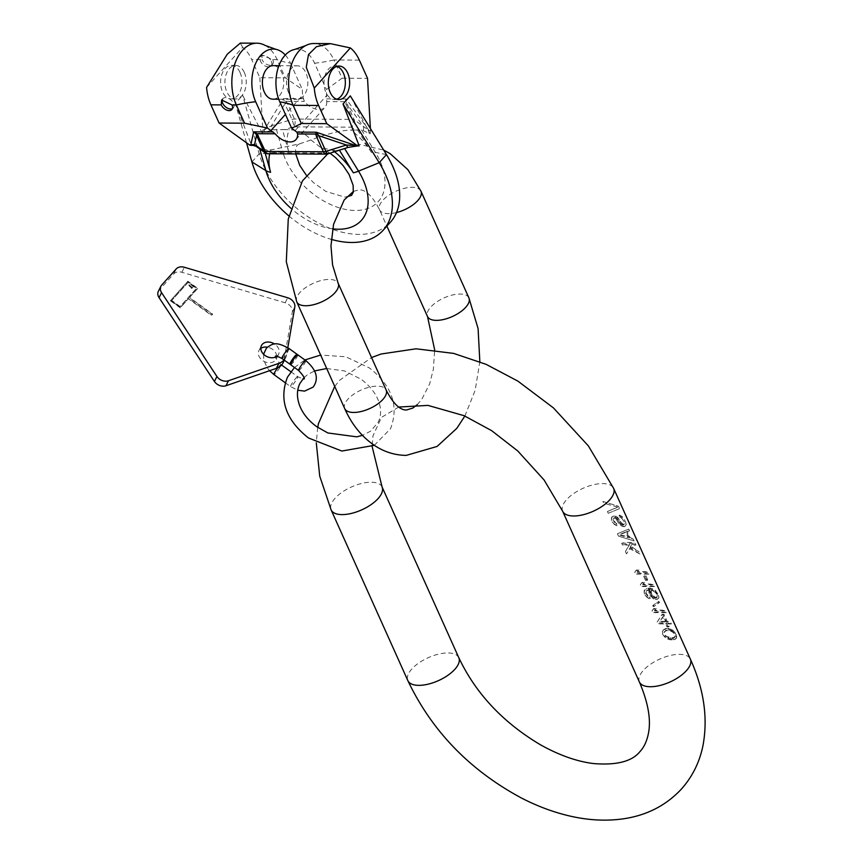 <?xml version="1.0" encoding="UTF-8"?>
<svg xmlns="http://www.w3.org/2000/svg" width="862" height="862" viewBox="0 0 862 862"><rect width="100%" height="100%" fill="white"/><g stroke="black" fill="none" stroke-linecap="round" stroke-linejoin="round"><path stroke-width="0.65" stroke-dasharray="4.31 3.23" d="M617.645 507.071L603.712 503.214L602.915 501.436L618.496 506.263L619.562 508.634L608.238 513.299L607.441 511.511L617.645 507.071L603.712 503.214M612.117 521.919L614.671 524.312L617.504 525.184L616.976 525.766L614.444 524.57L611.427 520.389L611.406 517.846L613.378 515.993A27.94 12.553 155.8 0 1 614.628 515.875L617.677 517.265L621.211 522.631L623.226 524.204A27.94 12.553 155.8 0 1 624.013 524.301L624.303 521.898L622.095 518.698L619.843 517.502L619.035 515.724L623.679 518.418L625.704 522.297L626.038 524.936L624.541 526.693L621.696 526.089L618.916 523.708L616.47 519.549L613.938 518.353L613.216 518.644L613.151 520.422L616.976 525.766M625.704 522.297L626.211 524.732L625.069 526.111A27.94 12.553 155.8 0 0 623.765 525.96L620.748 524.085L617.181 518.773L615.123 517.685A27.94 12.553 155.8 0 0 614.498 517.739L613.669 518.137L613.475 520.055L617.504 525.184M624.303 521.898L619.627 515.077L622.386 516.672L624.605 519.872M634.076 540.937L618.496 536.121L617.429 533.75L628.754 529.085L629.551 530.863L626.652 532.026L629.314 537.963L633.279 539.159L634.076 540.937L618.496 536.121M629.551 530.863L627.213 531.412L629.874 537.338L633.279 539.159M622.493 545.01A27.94 12.553 155.8 0 1 629.81 544.245L629.077 545.053L622.493 545.01L621.696 543.232A27.94 12.553 155.8 0 1 635.143 543.319L635.951 545.096L631.372 545.064L630.294 547.133L638.871 551.615L639.938 553.986L630.23 547.823L626.491 553.9L630.23 547.823M626.491 553.9L625.424 551.529L629.81 544.245M635.951 545.096A27.94 12.553 155.8 0 0 632.029 544.342L631.027 546.325L638.871 551.615M649 574.146A27.94 12.553 -24.2 0 0 635.553 574.07L634.755 572.282L636.328 570.105A27.94 12.553 155.8 0 1 638.882 569.825L637.04 572.303L648.202 572.368L649 574.146L635.553 574.07M638.882 569.825L637.449 571.84A27.94 12.553 155.8 0 1 648.202 572.368M654.603 586.591A27.94 12.553 -24.2 0 0 641.145 586.516L640.347 584.727L641.921 582.55A27.94 12.553 155.8 0 1 644.474 582.281L642.632 584.748L653.795 584.813L654.603 586.591L641.145 586.516M644.474 582.281L643.052 584.285A27.94 12.553 155.8 0 1 653.795 584.813M644.895 594.845L647.577 597.528L650.411 598.4L648.892 598.681L645.821 596.299L644.022 592.086L645.315 589.328L648.644 588.132A27.94 12.553 155.8 0 1 650.648 588.143L655.551 590.481L658.848 596.676L658.654 598.153L656.747 599.618L653.611 599.004L649.873 595.146L648.827 592.183L649.172 590.405L647.017 590.686L645.703 591.569L645.638 593.347L649.883 598.982M658.471 595.222L658.88 597.894L657.329 598.961A27.94 12.553 155.8 0 0 656.004 598.842L651.51 595.857L649.883 592.905L649.905 589.597A27.94 12.553 155.8 0 0 649.312 589.608L646.812 590.395L645.918 593.034L650.411 598.4M666.326 612.677A27.94 12.553 -24.2 0 0 652.868 612.602L652.071 610.813L653.644 608.637A27.94 12.553 155.8 0 1 656.197 608.367L654.355 610.835L665.518 610.899L666.326 612.677L652.868 612.602M656.197 608.367L654.775 610.371A27.94 12.553 155.8 0 1 665.518 610.899M671.379 623.948A27.94 12.553 155.8 0 0 667.996 623.248L669.321 626.211A27.94 12.553 155.8 0 0 667.705 626.081L666.369 623.118A27.94 12.553 -24.2 0 0 657.932 623.862L657.135 622.084L662.372 614.229A27.94 12.553 155.8 0 1 663.999 614.347L667.188 621.459A27.94 12.553 155.8 0 1 670.582 622.17L671.379 623.948L667.382 623.926L668.707 626.889L666.994 626.879L665.658 623.916L657.932 623.862M647.739 579.889A27.94 12.553 155.8 0 0 646.36 579.824L644.496 575.676A27.94 12.553 155.8 0 1 645.875 575.741L647.739 579.889L647.071 580.643L645.638 580.632L643.774 576.484L645.207 576.484L647.071 580.643M654.193 606.072L653.159 605.253L658.654 601.374L659.559 602.333L653.633 606.697L652.663 605.803L658.094 601.988L659.064 602.883L653.633 606.697M665.076 628.84L666.466 628.452A27.94 12.553 155.8 0 1 669.052 628.473L672.683 630.036L675.161 632.773L676.702 636.393L676.508 637.869L674.44 639.636L670.561 639.906L665.335 637.805L662.749 634.572L662.275 632.697L663.234 629.982L665.076 628.84L664.473 629.519L668.341 629.249L672.317 630.456L676.164 634.583M662.749 634.572L665.561 637.546L671.261 639.13L670.561 639.906M676.196 634.647L676.422 638.343L673.847 639.141A27.94 12.553 -24.2 0 0 671.261 639.13M667.436 629.928L664.365 631.717L664.44 634.238L666.498 636.458L670.895 637.632A27.94 12.553 155.8 0 1 672.899 637.643L675.377 636.512L675.032 634.292L673.244 631.771L669.44 629.939A27.94 12.553 -24.2 0 0 667.436 629.928L663.945 632.18L665.108 636.027L670.183 638.43L673.772 638.149L674.957 636.975L674.752 634.604L672.823 632.234L670.582 631.038L666.725 630.715M665.572 621.34A27.94 12.553 155.8 0 0 659.839 621.642L663.309 616.298L665.572 621.34L664.861 622.138L662.598 617.095L659.419 622.105L664.861 622.138M657.447 595.168L655.874 592.151L653.073 590.039A27.94 12.553 155.8 0 0 652.275 589.964L651.295 590.793L651.23 592.56L652.857 595.523L655.605 597.377A27.94 12.553 155.8 0 1 656.402 597.452L657.609 595.998L655.551 592.517L652.459 590.718L650.562 591.601L651.435 595.448L653.935 597.829L656.51 597.84L657.167 595.48M628.689 536.929L626.297 531.595L619.336 534.688L628.689 536.929L628.042 537.662L625.64 532.317L619.11 534.946L628.042 537.662M665.744 630.327L665.13 631.006M669.44 629.939L668.729 630.725M671.186 630.359L670.582 631.038M674.386 637.471L673.772 638.149M672.899 637.643L672.188 638.44M670.895 637.632L670.183 638.43M668.944 637.438L668.33 638.117M607.441 511.511L617.311 507.438M619.562 508.634L608.238 513.299M602.915 501.436L618.496 506.263M611.427 520.389L611.837 516.866L614.003 516.586L616.955 518.084L621.47 524.312L623.452 524.915L623.98 522.264M617.429 533.75L628.754 529.085M625.424 551.529L629.077 545.053M639.938 553.986L629.529 548.609M621.696 543.232L635.143 543.319M634.755 572.282L635.951 570.515L638.246 570.536M640.347 584.727L641.543 582.971L643.839 582.981M644.334 593.606L644.151 590.675L644.895 589.791L649.937 588.929L655.325 590.739L657.781 593.681M652.071 610.813L653.267 609.057L655.562 609.068M657.135 622.084L661.66 615.015L663.384 615.026L666.585 622.148L670.582 622.17M662.716 634.507L662.404 631.286L664.473 629.519M626.297 531.595L625.64 532.317M646.36 579.824L645.638 580.632M645.875 575.741L645.207 576.484M644.496 575.676L643.774 576.484M654.646 597.032L653.935 597.829M655.605 597.377L654.926 598.131M653.827 596.429L653.094 597.226M652.857 595.523L652.125 596.332M652.168 594.64L651.435 595.448M651.23 592.56L650.508 593.368M651.122 591.677L650.39 592.485M651.295 590.793L650.562 591.601M651.586 590.211L650.875 591.009M652.275 589.964L651.597 590.718M653.073 590.039L652.459 590.718M653.978 590.438L653.45 591.02M657.038 597.258L656.51 597.84M656.402 597.452L655.788 598.131M653.159 605.253L652.663 605.803M659.559 602.333L659.064 602.883M658.654 601.374L658.094 601.988M663.309 616.298L662.598 617.095M616.707 523.406L616.179 523.988M614.498 517.739L613.938 518.353M615.123 517.685L614.509 518.364M616.179 517.911L615.5 518.665M617.181 518.773L616.47 519.549M617.871 519.657L617.16 520.443M618.668 521.435L617.957 522.221M619.638 522.911L618.916 523.708M620.748 524.085L620.015 524.893M622.407 525.292L621.696 526.089M623.765 525.96L623.107 526.693M625.069 526.111L624.541 526.693M619.627 515.077L619.035 515.724M620.424 516.855L619.843 517.502M621.319 517.254L620.834 517.803M624.508 523.827L623.452 524.915M623.226 524.204L622.601 524.915M622.159 523.546L621.47 524.312M621.211 522.631L620.5 523.417M620.403 521.435L619.681 522.232M619.595 519.657L618.884 520.454M618.787 518.461L618.065 519.269M617.677 517.265L616.955 518.084M615.974 516.101L615.274 516.888M614.628 515.875L614.003 516.586M613.378 515.993L612.85 516.575M629.874 537.338L629.314 537.963M627.213 531.412L626.652 532.026M631.027 546.325L630.294 547.133M632.029 544.342L631.372 545.064M649.743 596.913L649.226 597.506M646.812 590.395L646.295 590.976M647.631 590.007L647.017 590.686M649.312 589.608L648.601 590.405M649.905 589.597L649.172 590.405M649.517 591.407L648.827 592.183M649.883 592.905L649.205 593.659M650.551 594.392L649.873 595.146M651.51 595.857L650.832 596.623M653.073 597.312L652.351 598.109M654.333 598.196L653.611 599.004M656.004 598.842L655.314 599.607M657.329 598.961L656.747 599.618M652.663 588.595L652.081 589.242M650.648 588.143L649.937 588.929M648.644 588.132L647.933 588.918M646.651 588.552L646.069 589.209M666.369 623.118L665.658 623.916M667.705 626.081L666.994 626.879M669.321 626.211L668.707 626.889M667.996 623.248L667.382 623.926M667.188 621.459L666.585 622.148M663.999 614.347L663.384 615.026M662.372 614.229L661.66 615.015M671.433 629.271L670.905 629.853M670.517 628.872L669.914 629.551M669.052 628.473L668.341 629.249M666.466 628.452L665.766 629.238M664.268 629.228L663.74 629.81M668.535 638.72L668.007 639.302M669.612 638.925L668.998 639.604M673.847 639.141L673.147 639.916M675.054 638.957L674.44 639.636M675.689 638.753L675.161 639.345M359.346 60.124L333.896 59.974L342.085 78.194L326.407 89.562L326.72 101.554L344.843 101.662L352.472 119.387A5.592 3.556 90.3 0 1 351.61 127.177L355.586 130.054L350.877 130.022C340.652 130.453 327.344 133.761 310.956 139.967L299.577 143.846L271.045 149.902L266.336 149.869L270.312 152.746L328.314 153.091L337.387 150.29L332.678 150.268L320.89 147.65L310.956 139.967C305.859 133.653 298.618 130.216 289.244 129.656L284.525 129.634L293.608 126.833L351.61 127.177A5.592 4.827 125.8 0 0 354.239 119.84L369.044 130.518L346.179 98.968L344.843 101.662A5.592 3.642 175.7 0 1 346.524 102.643L354.239 119.84A5.592 2.511 155.8 0 0 352.472 119.387L294.47 119.042A5.592 2.511 155.8 0 0 291.927 119.462L271.39 125.787A5.592 1.336 72.9 0 1 272.715 129.785L284.525 129.634M355.586 130.054L361.523 129.85L370.046 133.815L350.306 95.865M370.046 133.815A5.592 3.556 90.3 0 0 370.509 130.528L370.391 128.492M251.909 161.937L259.193 153.845A83.808 52.517 -138 0 0 319.446 223.538A83.808 52.517 -138 0 0 390.486 222.116M288.899 215.963A83.808 52.517 -138 0 0 331.245 239.356M246.489 142.769L235.326 103.321L242.61 95.229L262.35 133.179L272.715 129.785M361.523 129.85L375.401 152.391A61.019 38.23 -138 0 1 355.295 210.468A61.019 38.23 42 0 1 282.747 151.831L259.193 153.845L242.61 95.229M206.578 87.439L242.675 47.281A39.113 24.912 -89.7 0 1 251.65 59.489L259.839 77.699L285.3 77.849L302.282 89.422L302.616 95.294L285.441 114.398M250.831 145.355A5.592 3.556 90.3 0 0 251.488 145.258L252.426 145.355M235.326 103.321L251.488 145.258M259.839 77.699L262.813 129.893A5.592 3.556 -89.7 0 1 262.35 133.179M240.013 72.44A16.766 10.678 -89.7 0 1 240.724 89.874A16.766 10.678 -89.7 0 1 231.178 98.925A16.766 10.678 -89.7 0 1 222.547 91.878A16.766 10.678 -89.7 0 1 221.825 74.444A16.766 10.678 -89.7 0 1 231.372 65.393A16.766 10.678 -89.7 0 1 240.013 72.44M242.675 47.281L240.326 43.1M265.043 45.374A39.113 24.912 -89.7 0 1 277.111 59.64L285.3 77.849M285.29 55.028A33.349 21.238 90.3 0 1 290.44 63.077A100.574 45.18 155.8 0 1 277.111 59.64L272.758 59.618L261.962 55.157L261.994 59.553L251.65 59.489M222.396 99.389A6.982 4.375 42 0 1 222.881 98.634A6.982 4.375 42 0 1 228.29 98.268A6.982 4.375 42 0 1 233.462 103.332A6.982 4.375 42 0 1 233.268 107.976A6.982 4.375 42 0 1 232.384 108.634M357.008 145.98L359.185 145.893M254.926 145.732L259.505 148.113L266.336 149.869M337.387 150.29L341.621 149.654M326.235 154.126A5.592 3.556 -89.7 0 0 328.314 153.091A5.592 1.336 -107.1 0 1 327.916 153.878M363.333 130.324A5.592 4.827 125.8 0 0 363.247 126.337L347.214 104.227A5.592 2.511 155.8 0 0 345.457 103.774M326.72 101.554A15.645 9.805 42 0 1 325.028 107.254A15.645 9.805 42 0 1 304.286 101.425L302.616 95.294M303.025 98.71L283.555 98.591L287.455 103.429L294.47 119.042A5.592 3.556 90.3 0 1 293.608 126.833A5.592 1.336 72.9 0 0 291.927 119.462L284.913 103.86A5.592 2.511 155.8 0 1 287.455 103.429M326.709 98.85L346.179 98.968L346.524 102.632M368.817 133.06A5.592 3.556 90.3 0 0 369.044 130.518L370.509 130.528M342.085 78.194L367.535 78.345M272.758 59.618A6.982 4.375 42 0 1 272.575 64.251A6.982 4.375 42 0 1 267.166 64.618A6.982 4.375 42 0 1 261.994 59.553M294.621 49.468A33.349 21.238 -89.7 0 1 314.565 63.217L326.407 89.562M314.565 63.217A100.574 45.18 155.8 0 0 333.896 59.974A39.113 24.912 90.3 0 0 313.746 43.531M288.458 92.266A16.766 10.678 90.3 0 0 297.088 99.313A16.766 10.678 90.3 0 0 306.635 90.262A16.766 10.678 90.3 0 0 305.924 72.839A16.766 10.678 90.3 0 0 297.282 65.792A16.766 10.678 90.3 0 0 287.736 74.832A16.766 10.678 90.3 0 0 288.458 92.266M257.35 146.874A5.592 4.827 -54.2 0 1 255.992 146.228M290.44 63.077L302.282 89.422M272.963 99.173A16.766 10.678 90.3 0 0 282.51 90.122A16.766 10.678 90.3 0 0 281.799 72.688A16.766 10.678 90.3 0 0 273.157 65.641M264.041 132.436A5.592 3.556 90.3 0 0 264.268 129.903L283.555 98.591L284.589 102.266A5.592 1.024 140.6 0 1 286.162 101.317L304.286 101.425M262.813 129.893L264.268 129.903L271.39 125.787L284.913 103.86L284.589 102.266M271.304 61.234A6.982 4.375 42 0 1 271.121 65.868A6.982 4.375 42 0 1 265.711 66.245A6.982 4.375 42 0 1 260.539 61.17A6.982 4.375 42 0 1 260.733 56.536A6.982 4.375 42 0 1 266.132 56.17A6.982 4.375 42 0 1 271.304 61.234M244.312 72.473A16.766 10.678 -89.7 0 1 245.034 89.896A16.766 10.678 -89.7 0 1 235.488 98.947A16.766 10.678 -89.7 0 1 226.846 91.9A16.766 10.678 -89.7 0 1 226.135 74.477A16.766 10.678 -89.7 0 1 235.682 65.426A16.766 10.678 -89.7 0 1 244.312 72.473M336.719 99.205A16.766 10.678 -89.7 0 1 334.564 99.539A16.766 10.678 -89.7 0 1 325.933 92.493A16.766 10.678 -89.7 0 1 325.211 75.059A16.766 10.678 -89.7 0 1 334.768 66.008A16.766 10.678 -89.7 0 1 336.913 66.363M287.811 347.677L286.593 354.788A17.455 13.404 -153.5 0 1 285.634 357.698A17.455 13.404 -153.5 0 1 284.072 359.993M276.874 356.243A9.601 7.37 26.5 0 0 278.609 354.185A9.601 7.37 26.5 0 0 275.021 344.326A9.601 7.37 26.5 0 0 274.644 344.067M276.713 356.232A9.601 7.37 26.5 0 0 272.521 349.325A9.601 7.37 26.5 0 0 267.371 347.17M260.82 348.42A9.601 7.37 26.5 0 0 258.923 350.597A9.601 7.37 26.5 0 0 262.511 360.456A9.601 7.37 26.5 0 0 276.109 359.185A9.601 7.37 26.5 0 0 276.724 356.362M158.349 291.313A8.728 6.702 -153.5 0 1 159.136 290.149L173.715 273.933A8.728 6.702 -153.5 0 1 181.893 272.273L285.182 302.777A8.728 6.702 -153.5 0 1 292.315 311.947L284.094 359.788A17.455 13.404 -153.5 0 1 283.135 362.697M170.417 300.763L187.7 281.54L197.538 288.619L189.349 297.724L212.515 314.425L211.599 315.438L188.433 298.737L180.244 307.853L170.417 300.763L187.851 281.238L197.678 288.317L189.5 297.422L212.666 314.124L211.75 315.136L188.584 298.435L180.395 307.551L170.568 300.461M171.581 300.763L179.996 306.84L196.374 288.619L187.948 282.553L171.721 300.461L180.147 306.538L196.525 288.317L188.099 282.251L171.721 300.461M189.328 284.988L191.773 287.52L192.765 287.294L192.248 287.865L193.207 288.554L191.159 288.199L191.536 287.779L188.767 285.613L188.843 284.643L191.924 287.218L192.916 286.992L192.398 287.563L193.357 288.253L191.795 288.242L188.907 285.311L188.993 284.341L189.478 284.686M290.634 364.723A6.109 0.808 125.8 0 0 292.455 363.268A6.109 0.808 125.8 0 0 296.334 358.064A6.109 0.808 125.8 0 0 297.778 354.81M290.828 363.71A6.109 0.808 125.8 0 0 291.755 362.762A6.109 0.808 125.8 0 0 296.873 355.316M458.81 657.706A27.94 12.553 -24.2 0 0 438.424 654.172A27.94 12.553 -24.2 0 0 411.788 669.031A27.94 12.553 -24.2 0 0 407.845 680.614M639.388 681.982A27.94 12.553 155.8 0 1 643.332 670.41A27.94 12.553 155.8 0 1 669.979 655.551A27.94 12.553 155.8 0 1 690.354 659.085M562.649 511.241A27.94 12.553 155.8 0 1 566.593 499.658A27.94 12.553 155.8 0 1 593.239 484.8A27.94 12.553 155.8 0 1 613.615 488.334M382.071 486.965A27.94 12.553 -24.2 0 0 361.684 483.431A27.94 12.553 -24.2 0 0 335.049 498.29A27.94 12.553 -24.2 0 0 331.105 509.862M344.714 408.61A22.703 10.193 155.8 0 1 353.711 394.214A22.703 10.193 155.8 0 1 377.254 386.144A22.703 10.193 155.8 0 1 386.133 389.99M296.754 301.883A22.703 10.193 155.8 0 1 305.751 287.499A22.703 10.193 155.8 0 1 329.295 279.428A22.703 10.193 155.8 0 1 338.163 283.275M420.958 191.192A22.703 10.193 -24.2 0 0 412.079 187.334A22.703 10.193 -24.2 0 0 388.536 195.415A22.703 10.193 -24.2 0 0 379.549 209.8A22.703 10.193 -24.2 0 0 388.417 213.647A22.703 10.193 -24.2 0 0 396.509 212.569M468.917 297.907A22.703 10.193 -24.2 0 0 460.039 294.05A22.703 10.193 -24.2 0 0 436.495 302.131A22.703 10.193 -24.2 0 0 427.509 316.516M386.467 154.6L375.401 152.391A17.455 5.797 -31.6 0 0 371.511 152.542A54.478 34.135 -138 0 0 350.877 130.022M334.65 151.798A54.478 34.135 -138 0 0 332.678 150.268M357.59 129.936L371.511 152.542M276.379 129.343L282.747 151.831A17.455 9.654 164.2 0 1 288.781 152.057L282.402 129.483M288.781 152.057A54.478 34.135 42 0 1 289.244 129.656M332.603 228.839A61.019 38.23 42 0 1 290.85 208.238M259.505 148.113L259.742 148.932M265.065 152.768L264.203 149.729M269.752 153.792A54.478 34.135 42 0 1 271.045 149.902M265 152.725A5.592 4.827 -54.2 0 0 270.312 152.746A5.592 3.556 -89.7 0 1 268.233 153.781M295.063 130.679L326.741 95.434M286.593 354.788L284.094 359.788M292.315 311.947L294.815 306.947M285.182 302.777L287.682 297.767M181.893 272.273L184.382 267.274M173.715 273.933L176.214 268.933M159.136 290.149L161.636 285.15M298.64 370.488A6.109 0.808 125.8 0 0 300.461 369.033A6.109 0.808 125.8 0 0 304.329 363.839A6.109 0.808 125.8 0 0 305.784 360.575M295.914 378.138A6.109 0.808 -54.2 0 1 297.735 376.683A6.109 0.808 -54.2 0 1 296.291 379.948A6.109 0.808 -54.2 0 1 292.412 385.142A6.109 0.808 -54.2 0 1 290.591 386.596A6.109 0.808 -54.2 0 1 292.035 383.342A6.109 0.808 -54.2 0 1 295.914 378.138M277.823 367.762A6.109 0.808 -54.2 0 1 279.202 366.102A6.109 0.808 -54.2 0 1 281.023 364.648A6.109 0.808 -54.2 0 1 279.579 367.902A6.109 0.808 -54.2 0 1 275.7 373.106A6.109 0.808 -54.2 0 1 273.879 374.561M281.928 358.452A6.109 0.808 125.8 0 0 283.749 356.997A6.109 0.808 125.8 0 0 287.628 351.793A6.109 0.808 125.8 0 0 289.072 348.539M334.725 386.37L339.908 380.034L371.544 357.547M398.729 407.047L381.467 417.391L372.987 435.773L372.125 446.473M317.733 427.412L316.289 442.885M327.614 153.964L359.465 144.396L383.676 150.063M353.42 191.396L359.195 189.791C361.146 189.812 369.195 189.414 379.549 209.8L386.876 226.124M464.866 416.034L475.156 390.367L479.843 361.749M417.24 404.666L421.701 399.494L429.642 383.892L433.381 369.184L434.674 349.918M306.215 175.051L313.434 182.593L325.836 191.407L344.574 197.064L346.643 196.967M330.081 153.21L320.89 147.65M221.642 100.014L222.881 98.634M231.813 109.593L233.268 107.976M299.577 143.846L296.991 145.376L295.558 149.255L295.72 153.942M295.914 139.633L325.028 107.254M278.728 99.205L297.088 99.313M278.922 65.684L297.282 65.792M271.121 65.868L272.575 64.251M260.733 56.536L261.962 55.157M235.488 98.947L231.178 98.925M235.682 65.426L231.372 65.393M338.874 99.561L334.564 99.539M339.068 66.04L334.768 66.008M374.302 445.342L390.518 428.726C399.16 406.174 392.135 385.917 369.442 367.966L345.781 356.76L320.653 355.058M326.698 368.516L344.488 370.919L361.275 379.302C382.642 395.755 382.803 413.835 378.019 422.488L370.563 431.194L362.428 435.375M294.47 367.492L304.911 359.95M303.974 377.739L307.389 374.765L314.501 370.951M261.423 345.597L258.923 350.597M278.609 354.185L276.109 359.185M285.634 357.698L284.374 360.219M290.828 371.705L297.735 376.683L302.928 378.903M285.214 382.728L290.591 386.596L297.756 390.249M281.551 365.025L281.023 364.648C276.357 359.616 274.558 356.771 275.646 356.125L275.614 356.275M263.556 354.217L263.761 360.079L267.209 367.772L269.547 370.703"/><path stroke-width="1.29" d="M331.245 239.356A83.808 52.517 -138 0 0 383.202 230.208L390.486 222.116A83.808 52.517 -138 0 0 386.467 154.6L350.306 95.865L343.033 103.968L359.185 145.893A5.592 3.556 -89.7 0 1 358.527 145.99A5.592 3.556 -89.7 0 1 357.062 145.484L326.784 123.675L318.595 105.466A39.113 24.912 -89.7 0 1 314.274 88.075L306.269 67.247L308.467 54.651L316.419 46.71L330.394 43.639L350.371 47.927L314.274 88.075M370.391 128.492L367.535 78.345L359.346 60.124A39.113 24.912 90.3 0 0 350.371 47.927M347.709 73.087A16.766 10.678 -89.7 0 1 348.42 90.51A16.766 10.678 -89.7 0 1 338.874 99.561A16.766 10.678 -89.7 0 1 330.243 92.514A16.766 10.678 -89.7 0 1 329.521 75.08A16.766 10.678 -89.7 0 1 339.068 66.04A16.766 10.678 -89.7 0 1 347.709 73.087M383.202 230.208A83.808 52.517 -138 0 0 379.183 162.692L343.033 103.968M246.489 142.769L251.909 161.937A83.808 52.517 -138 0 0 288.899 215.963M256.962 43.197L240.326 43.1L227.299 54.166L206.578 87.439A39.113 24.912 90.3 0 0 210.899 104.83L219.088 123.04L244.539 123.191L236.36 104.981A39.113 24.912 -89.7 0 1 234.679 64.316A39.113 24.912 -89.7 0 1 256.962 43.197A39.113 24.912 -89.7 0 1 265.043 45.374L276.023 49.36A33.349 21.238 90.3 0 0 254.947 65.167A33.349 21.238 90.3 0 0 255.691 101.738L267.522 128.082L244.539 123.191M249.366 144.848L250.831 144.848A5.592 3.556 -89.7 0 0 252.297 145.355L252.426 145.355A5.592 3.556 -89.7 0 1 252.297 145.355L250.831 145.355A5.592 3.556 90.3 0 1 249.366 144.848L219.088 123.04M221.232 104.895L221.642 100.014L232.007 104.948A6.982 4.375 42 0 1 231.813 109.593A6.982 4.375 42 0 1 226.415 109.959A6.982 4.375 42 0 1 221.232 104.895L210.899 104.83M232.384 108.634A6.982 4.375 42 0 1 222.698 103.268A6.982 4.375 42 0 1 222.396 99.389M330.394 43.639L313.746 43.531A39.113 24.912 90.3 0 0 305.644 45.611A39.113 24.912 90.3 0 0 293.134 105.315L301.323 123.525L326.784 123.675M301.323 123.525L291.647 128.222L296.819 132.101L297.605 133.944A15.645 9.805 42 0 1 295.914 139.633A15.645 9.805 42 0 1 275.183 133.815L267.522 128.082M318.595 105.466L293.134 105.315A100.574 45.18 -24.2 0 0 279.805 101.878L291.647 128.222M347.979 147.413A5.592 1.336 -107.1 0 1 346.438 145.031L355.607 145.473L316.289 132.22L315.729 134.052L316.343 136.164L323.358 151.777A5.592 3.556 -89.7 0 0 326.235 154.126A5.592 5.592 0 0 0 327.916 153.878L347.979 147.413L357.202 145.98A5.592 3.556 -89.7 0 1 357.073 145.98A5.592 3.556 -89.7 0 1 355.607 145.473L357.062 145.484M358.527 145.99L357.008 145.98M252.878 145.376L255.992 146.228A5.592 4.827 -54.2 0 1 254.581 144.482L263.589 150.979A5.592 2.511 -24.2 0 0 265.356 151.432L323.358 151.777A5.592 2.511 -24.2 0 0 325.901 151.356L346.438 145.031L318.886 135.743L325.901 151.356A5.592 1.336 -107.1 0 0 327.916 153.878M316.343 136.164A5.592 2.511 -24.2 0 0 318.886 135.743L317.916 134.461A5.592 3.642 -4.3 0 1 315.729 134.052L297.605 133.944M279.805 101.878A33.349 21.238 -89.7 0 1 294.621 49.468L305.644 45.611M296.819 132.101L316.289 132.22L317.916 134.461M273.135 131.961L253.665 131.843L255.982 134.095A5.592 1.024 -39.4 0 0 257.048 133.707L265.356 151.432A5.592 3.556 -89.7 0 0 268.233 153.781L326.235 154.126M255.982 134.095L256.574 135.366A5.592 2.511 -24.2 0 0 258.341 135.819M275.183 133.815L257.048 133.707L253.665 131.843L250.831 144.848L254.581 144.482L256.574 135.366L263.589 150.979A5.592 4.827 -54.2 0 0 265 152.725L265 152.725A5.592 5.592 0 0 0 268.233 153.781M285.29 55.028A33.349 21.238 90.3 0 0 276.023 49.36M278.922 65.684L273.157 65.641A16.766 10.678 90.3 0 0 263.61 74.692A16.766 10.678 90.3 0 0 264.332 92.126A16.766 10.678 90.3 0 0 272.963 99.173L278.728 99.205M336.913 66.363A16.766 10.678 -89.7 0 1 343.399 73.054A16.766 10.678 -89.7 0 1 336.719 99.205M216.922 376.478A8.728 6.702 26.5 0 0 228.452 380.756L278.9 363.333L276.4 368.343L225.963 385.756A8.728 6.702 -153.5 0 1 214.433 381.478L159.071 297.659A8.728 6.702 -153.5 0 1 158.349 291.313L160.849 286.303A8.728 6.702 26.5 0 0 161.571 292.66L216.922 376.478L214.433 381.478M287.811 347.677L294.815 306.947A8.728 6.702 26.5 0 0 287.682 297.767L184.382 267.274A8.728 6.702 26.5 0 0 176.214 268.933L161.636 285.15A8.728 6.702 26.5 0 0 160.849 286.303M284.072 359.993A17.455 13.404 -153.5 0 1 278.9 363.333M274.644 344.067A9.601 7.37 26.5 0 0 261.423 345.597A9.601 7.37 26.5 0 0 265.011 355.456A9.601 7.37 26.5 0 0 276.874 356.243M267.371 347.17A9.601 7.37 26.5 0 0 260.82 348.42M284.374 360.219L283.135 362.697A17.455 13.404 -153.5 0 1 276.4 368.343M295.957 356.265A6.109 0.808 125.8 0 0 292.078 361.469A6.109 0.808 125.8 0 0 290.634 364.723L298.64 370.488A6.109 0.808 125.8 0 1 300.084 367.234A6.109 0.808 125.8 0 1 303.952 362.029A6.109 0.808 125.8 0 1 305.784 360.575L297.778 354.81A6.109 0.808 125.8 0 0 295.957 356.265M296.873 355.316A6.109 0.808 125.8 0 0 297.078 354.304A6.109 0.808 125.8 0 0 295.246 355.758A6.109 0.808 125.8 0 0 291.378 360.962A6.109 0.808 125.8 0 0 289.934 364.217A6.109 0.808 125.8 0 0 290.828 363.71M454.867 669.289A27.94 12.553 -24.2 0 0 458.81 657.706C475.705 693.404 502.88 722.41 540.345 744.725C559.093 755.209 576.807 761.48 593.465 763.549C616.567 765.456 632.083 761.458 639.992 751.556C644.108 747.182 646.931 741.051 648.472 733.174C651.155 719.598 648.127 702.53 639.388 681.982A27.94 12.553 155.8 0 0 659.775 685.516A27.94 12.553 155.8 0 0 686.411 670.658A27.94 12.553 155.8 0 0 690.354 659.085C703.855 688.9 708.079 717.615 703.047 745.21C699.707 761.943 692.542 776.5 681.551 788.913C666.1 805.55 646.511 815.549 622.773 818.9C605.264 821.303 586.99 820.204 567.972 815.592C552.456 811.832 537.048 806.024 521.758 798.18C469.941 770.402 431.97 731.213 407.845 680.614A27.94 12.553 -24.2 0 0 428.22 684.148A27.94 12.553 -24.2 0 0 454.867 669.289M371.544 357.547L381.079 354.013L416.066 348.798L453.617 353.388L486.093 364.335L517.879 381.112L553.426 407.888L588.358 445.891L613.615 488.334A27.94 12.553 155.8 0 1 609.671 499.917A27.94 12.553 155.8 0 1 583.035 514.776A27.94 12.553 155.8 0 1 562.649 511.241L639.388 681.982M407.845 680.614L331.105 509.862A27.94 12.553 -24.2 0 0 351.48 513.396A27.94 12.553 -24.2 0 0 378.127 498.538A27.94 12.553 -24.2 0 0 382.071 486.965L372.125 446.473M344.714 408.61L296.754 301.883A22.703 10.193 155.8 0 0 305.633 305.741A22.703 10.193 155.8 0 0 329.176 297.67A22.703 10.193 155.8 0 0 338.163 283.275L386.133 389.99A22.703 10.193 155.8 0 1 377.136 404.386A22.703 10.193 155.8 0 1 353.592 412.456A22.703 10.193 155.8 0 1 344.714 408.61C351.933 424.847 362.18 437.336 375.455 446.085C384.937 452.13 395.184 455.233 406.207 455.395L437.077 446.451L456.828 428.328L464.866 416.034M396.509 212.569A22.703 10.193 -24.2 0 0 420.958 191.192L407.855 169.642L390.217 153.705L383.676 150.063M434.674 349.918L427.509 316.516A22.703 10.193 -24.2 0 0 436.387 320.362A22.703 10.193 -24.2 0 0 459.92 312.292A22.703 10.193 -24.2 0 0 468.917 297.907L420.958 191.192M332.603 228.839A61.019 38.23 42 0 0 338.432 229.238A61.019 38.23 -138 0 0 358.527 171.15A17.455 5.797 148.4 0 1 353.323 172.788A54.478 34.135 -138 0 0 334.65 151.798M386.467 154.6L379.183 162.692L358.527 171.15L344.66 148.62M255.691 101.738A100.574 45.18 -24.2 0 0 236.36 104.981L232.007 104.948M290.85 208.238A61.019 38.23 42 0 1 265.873 170.601A17.455 9.654 -15.8 0 0 270.593 172.292L265.065 152.768M251.909 161.937L265.873 170.601L259.742 148.932M339.488 150.311L353.323 172.788M270.593 172.292A54.478 34.135 42 0 1 269.752 153.792M285.441 114.398L270.937 130.539M225.963 385.756L228.452 380.756M159.071 297.659L161.571 292.66M285.214 382.728L273.879 374.561A6.109 0.808 -54.2 0 1 277.823 367.762M263.556 354.217L266.477 348.065C272.909 343.216 276.088 341.384 289.072 348.539A6.109 0.808 125.8 0 0 287.251 349.994A6.109 0.808 125.8 0 0 283.372 355.187A6.109 0.808 125.8 0 0 281.928 358.452L289.934 364.217M613.615 488.334L690.354 659.085M458.81 657.706L382.071 486.965M398.729 407.047L428.005 405.399L464.036 415.678L491.631 430.644L517.728 450.934L544.084 479.983L562.649 511.241M334.725 386.37L318.412 423.738L317.733 427.412M316.289 442.885L319.716 476.093L331.105 509.862M338.163 283.275L332.581 264.968L330.965 245.929L333.562 224.314L344.153 200.038L353.42 191.396M479.843 361.749L478.087 328.551L468.917 297.907M417.24 404.666L412.855 408.049L406.476 410C404.526 409.978 396.477 410.377 386.133 389.99M296.754 301.883L286.303 261.757L288.264 219.023L302.411 180.966L327.614 153.964M427.509 316.516L386.876 226.124M346.643 196.967L351.588 195.318L353.28 192.183L353.14 185.352L349.067 174.447L343.119 165.579L335.674 157.735L330.081 153.21M295.72 153.942L299.739 165.375L306.215 175.051M265 152.725L255.992 146.228M362.428 435.375L356.739 436.84L327.862 432.972L316.677 426.658C308.316 420.494 302.584 413.329 299.48 405.14C296.625 397.016 296.776 389.796 299.922 383.471L303.974 377.739M374.302 445.342L341.848 451.041L308.51 437.993C285.807 420.042 278.782 399.785 287.423 377.233L294.47 367.492M304.911 359.95L320.653 355.058M314.501 370.951L326.698 368.516M297.756 390.249L304.62 391.111L313.186 387.07C319.091 378.709 316.623 369.873 305.784 360.575M302.928 378.903L304.049 378.86M304.092 378.903L304.017 379.011C305.105 378.364 303.305 375.52 298.64 370.488M290.828 371.705L281.551 365.025M275.614 356.275L275.614 356.997M275.571 356.232L275.463 356.329C275.215 355.489 277.37 356.2 281.928 358.452M269.547 370.703L273.879 374.561M289.072 348.539L297.078 354.304"/></g></svg>
